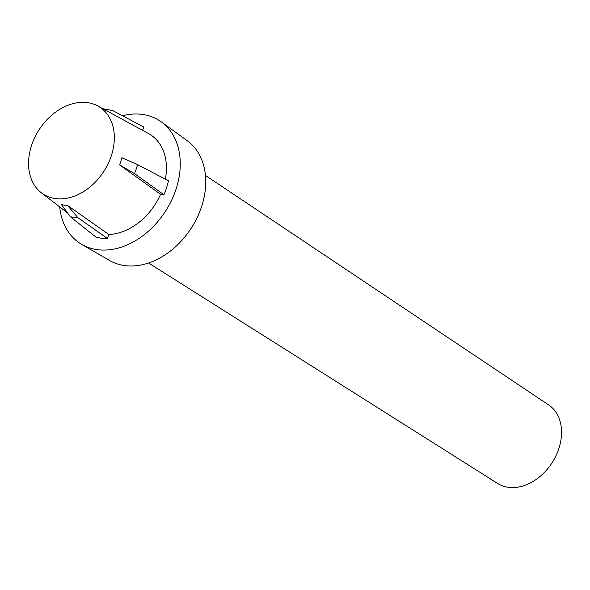 <?xml version="1.0" encoding="UTF-8"?>
<svg xmlns="http://www.w3.org/2000/svg" width="590" height="590" viewBox="0 0 590 590"><rect width="100%" height="100%" fill="white"/><g stroke="black" fill="none" stroke-linecap="round" stroke-linejoin="round"><path stroke-width="0.89" d="M205.453 175.444L548.634 404.91A46.831 34.736 123 0 1 558.907 448.43A46.831 34.736 123 0 1 497.591 483.439L148.555 262.978M137.5 164.588A58.041 43.048 123 0 1 136.187 169.131A58.041 43.048 123 0 1 134.557 173.63L163.924 194.715A60.682 45.01 -57 0 0 166.55 187.79A60.682 45.01 -57 0 0 168.452 180.776L137.5 164.588L121.894 157.759A52.694 39.088 123 0 1 120.847 161.328A52.694 39.088 123 0 1 119.586 164.868L160.583 194.302A56.382 41.816 -57 0 1 108.796 234.488L107.491 238.5A60.682 45.01 -57 0 1 95.897 237.077L70.321 216.714L61.493 204.634A52.694 39.088 123 0 0 67.408 205.357L108.796 234.488M31.491 145.678A51.876 38.475 -57 0 0 41.359 192.805A51.876 38.475 -57 0 0 111.399 155.524A51.876 38.475 -57 0 0 97.8 105.964A51.876 38.475 -57 0 0 31.491 145.678M59.686 206.869A73.101 54.221 -57 0 0 81.759 244.422L109.497 260.463A71.434 52.982 -57 0 0 201.699 206.271A71.434 52.982 -57 0 0 187.296 140.767L161.372 121.931A73.101 54.221 -57 0 0 122.469 115.728M81.759 244.422A73.101 54.221 -57 0 0 176.115 188.97A73.101 54.221 -57 0 0 161.372 121.931M102.903 108.744L112.646 110.537L143.724 126.998L142.633 130.353M165.355 179.154A56.382 41.816 -57 0 0 148.451 133.524L97.8 105.964M163.924 194.715L160.583 194.302M102.837 108.708L110.994 110.19A58.041 43.048 123 0 1 112.646 110.537M119.586 164.868L134.557 173.63M70.321 216.714A58.041 43.048 123 0 0 77.843 217.636L107.491 238.5M77.843 217.636L67.408 205.357M41.359 192.805L67.518 212.879"/></g></svg>
